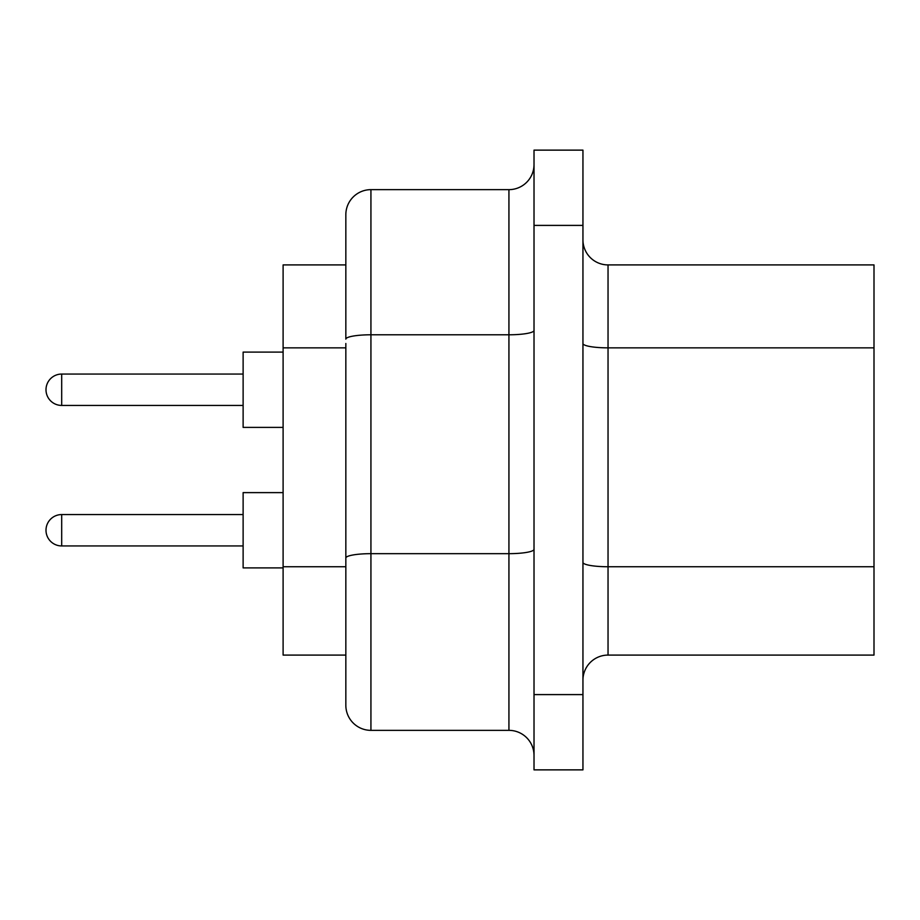<?xml version="1.0" encoding="UTF-8"?>
<svg xmlns="http://www.w3.org/2000/svg" width="920" height="920" viewBox="0 0 920 920"><rect width="100%" height="100%" fill="white"/><g stroke="black" fill="none" stroke-linecap="round" stroke-linejoin="round"><path stroke-width="1.38" d="M283.107 427.386L243.121 427.386L243.121 352.107L283.107 352.107M283.107 567.893L243.121 567.893L243.121 492.614L283.107 492.614M345.839 562.384L345.839 680.168L345.839 655.086L283.107 655.086L283.107 264.914L345.839 264.914L345.839 239.832M534.014 694.6L534.014 769.867L582.947 769.867L582.947 694.6L534.014 694.6L534.014 150.132L582.947 150.132L582.947 694.6M582.947 239.832A25.093 25.093 0 0 0 608.039 264.914L874 264.914L874 655.086L608.039 655.086L874 655.086M370.933 730.353A25.093 25.093 0 0 1 345.839 705.26A25.093 25.093 0 0 0 370.933 730.353L508.932 730.353L508.932 334.788L370.933 334.788A25.093 4.358 0 0 0 345.839 339.135L345.839 214.739A25.093 25.093 0 0 1 370.933 189.646L370.933 730.353A25.093 25.093 0 0 1 345.839 705.26L345.839 343.493M370.933 189.646L508.932 189.646A25.093 25.093 0 0 0 534.014 164.553M608.039 655.086A25.093 25.093 0 0 0 582.947 680.168A25.093 25.093 0 0 1 608.039 655.086L608.039 566.743L874 566.743M508.932 730.353A25.093 25.093 0 0 1 534.014 755.446A25.093 25.093 0 0 0 508.932 730.353M61.686 374.06A15.686 15.686 0 0 0 46 389.747A15.686 15.686 0 0 0 61.686 405.433L61.686 374.06L243.121 374.06M61.686 514.567A15.686 15.686 0 0 0 46 530.253A15.686 15.686 0 0 0 61.686 545.939L61.686 514.567L243.121 514.567M283.107 566.743L345.839 566.743M345.839 558.026A25.093 4.358 180 0 1 370.933 553.667L508.932 553.667A25.093 4.358 180 0 0 534.014 549.309M582.947 225.4L534.014 225.4M608.039 264.914L608.039 566.743A25.093 4.358 180 0 1 582.947 562.384M874 347.852L608.039 347.852A25.093 4.358 180 0 1 582.947 343.493M534.014 330.429A25.093 4.358 180 0 1 508.932 334.788L508.932 189.646M283.107 347.852L345.839 347.852M61.686 405.433L243.121 405.433M61.686 545.939L243.121 545.939"/></g></svg>
